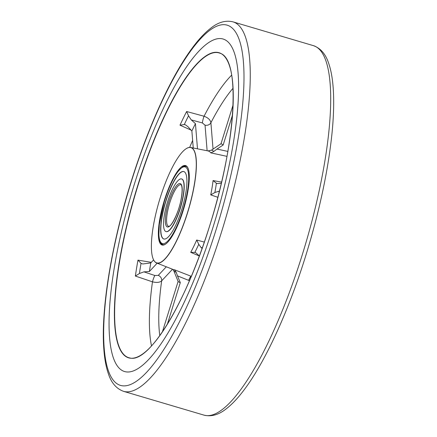 <?xml version="1.0" encoding="UTF-8"?>
<svg xmlns="http://www.w3.org/2000/svg" width="437" height="437" viewBox="0 0 437 437"><rect width="100%" height="100%" fill="white"/><g stroke="black" fill="none" stroke-linecap="round" stroke-linejoin="round"><path stroke-width="0.66" d="M134.574 183.518A173.402 43.88 -73.5 0 0 124.621 371.548A173.402 43.88 -73.5 0 0 213.081 227.032A173.402 43.88 -73.5 0 0 223.034 39.002A173.402 43.88 -73.5 0 0 134.574 183.518A173.402 43.88 -73.5 0 0 124.621 371.548A173.402 43.88 -73.5 0 0 213.081 227.032A173.402 43.88 -73.5 0 0 223.034 39.002A173.402 43.88 -73.5 0 0 134.574 183.518M183.201 210.476A41.422 10.483 106.5 0 1 165.11 244.392A41.422 10.483 106.5 0 1 164.449 200.08A41.422 10.483 106.5 0 1 187.801 167.715A41.422 10.483 106.5 0 1 183.201 210.476M160.166 241.863A40.941 10.362 -73.5 0 0 162.657 244.665A40.941 10.362 -73.5 0 0 165.388 244.223M187.429 212.819A60.104 15.208 -73.5 0 0 185.468 149.181A60.104 15.208 -73.5 0 0 160.221 197.737A60.104 15.208 -73.5 0 0 153.065 258.671A60.104 15.208 -73.5 0 0 187.429 212.819M185.523 149.143A60.219 15.24 106.5 0 1 185.578 149.104A60.219 15.24 106.5 0 1 190.658 147.477A60.219 15.24 106.5 0 1 187.544 212.857A60.219 15.24 106.5 0 1 156.49 262.927A60.219 15.24 106.5 0 1 153.114 258.797A60.219 15.24 106.5 0 1 153.092 258.737M217.839 197.289L210.743 194.891A61.836 15.65 -73.5 0 0 213.065 180.574L221.603 182.098M226.972 156.364L210.809 152.857A61.836 15.65 -73.5 0 0 207.974 150.912L211.437 150.164A63.54 16.082 106.5 0 1 213.797 151.475L216.987 149.044L227.852 151.415M151.524 345.946A155.725 39.406 106.5 0 1 152.475 281.832A4.818 0.634 108.5 0 1 154.856 275.518L158.265 275.376A4.818 4.162 -136.9 0 1 161.657 280.849C159.789 282.51 156.73 282.843 152.475 281.832L135.377 276.058A157.325 39.816 106.5 0 1 137.955 260.141L151.339 262.331M189.483 280.691L177.482 275.878L176.187 272.218L174.401 269.749L191.33 276.348M232.495 115.035L223.16 145.013L216.987 149.044M211.437 150.164L220.975 143.8A72.329 18.305 106.5 0 1 223.16 145.013M233.068 104.978L220.975 143.8M191.062 130.1L179.989 125.19A157.325 39.816 106.5 0 1 186.626 111.517L204.057 116.231C208.138 117.766 210.416 119.935 210.902 122.731A4.818 3.9 -4.6 0 1 205.046 125.184L202.38 122.939L191.264 119.907L195.437 123.638L197.486 148.831M199.359 256.006L190.712 252.329A61.836 15.65 -73.5 0 0 196.683 240.028L204.33 242.082M213.797 151.475L210.809 152.857M219.379 191.286L218.522 191.34L219.298 191.603M213.065 180.574L216.381 183.25L217.413 183.562L221.33 183.24M199.376 255.956L195.41 252.422L190.712 252.329M202.326 247.828L201.036 247.489L202.107 248.445M167.284 324.401L180.295 282.619A72.329 18.305 106.5 0 1 178.116 281.412L173.828 270.907L172.899 269.471A61.836 15.65 -73.5 0 0 174.401 269.749M162.345 332.044L178.116 281.412M177.482 275.878L180.295 282.619M137.955 260.141L141.058 263.336L142.779 263.986L150.77 262.937A146.832 37.156 -73.5 0 0 149.388 271.497L157.156 263.194M150.77 262.937L153.606 259.911M149.388 271.497L143.937 271.858L154.856 275.518M195.437 123.638A146.832 37.156 -73.5 0 0 191.87 130.985L193.252 147.99M191.87 130.985L187.965 126.708L185.528 124.873L184.294 124.529L179.989 125.19M216.381 183.25A63.54 16.082 106.5 0 1 214.878 192.52L218.522 191.34M201.036 247.489L198.759 244.278L196.683 240.028M135.377 276.058L139.414 273.513L143.937 271.858M191.264 119.907L188.538 115.794A155.621 39.385 -73.5 0 0 184.294 124.529M214.878 192.52L210.743 194.891M188.724 280.248A4.818 0.825 111.2 0 1 191.062 276.239A63.436 16.054 -73.5 0 0 191.39 276.2M186.626 111.517L188.538 115.794M231.67 75.126A155.725 39.406 106.5 0 0 204.057 116.231A4.818 0.617 -74.7 0 0 202.38 122.939M187.943 168.01A40.941 10.362 -73.5 0 0 185.889 166.147A40.941 10.362 -73.5 0 0 182.278 167.147M165.989 231.588L166.169 231.643A27.455 6.948 -73.5 0 0 167.447 231.583A27.455 6.948 -73.5 0 0 181.279 204.98A27.455 6.948 -73.5 0 0 181.754 178.99L181.573 178.935A27.455 6.948 106.5 0 1 181.098 204.926A27.455 6.948 106.5 0 1 167.273 231.528A27.455 6.948 106.5 0 1 165.989 231.588A27.455 6.948 106.5 0 1 166.464 205.603A27.455 6.948 106.5 0 1 180.295 178.995A27.455 6.948 106.5 0 1 181.573 178.935M183.846 171.577A35.162 8.898 -73.5 0 0 182.3 171.675A35.162 8.898 -73.5 0 0 164.634 205.57A35.162 8.898 -73.5 0 0 163.891 239.006M165.443 238.902A35.162 8.898 106.5 0 1 163.804 238.979A35.162 8.898 106.5 0 1 164.41 205.696A35.162 8.898 106.5 0 1 182.12 171.621A35.162 8.898 106.5 0 1 183.758 171.544A35.162 8.898 106.5 0 1 183.152 204.833A35.162 8.898 106.5 0 1 165.443 238.902M302.338 254.574A192.668 48.758 -73.5 0 0 313.4 45.65C320.589 48.201 325.68 54.095 328.673 63.327C330.935 69.854 332.426 77.852 333.141 87.307C334.185 101.007 333.715 117.187 331.738 135.852C327.679 172.806 319.048 212.661 305.851 255.405C288.551 311.193 265.03 362.47 243.709 390.394C237.804 398.205 232.058 404.291 226.47 408.644C218.937 414.751 211.464 416.92 204.052 415.15A192.668 48.758 -73.5 0 0 302.338 254.574M313.4 45.65L232.97 21.85A192.668 48.758 106.5 0 1 221.909 230.774A192.668 48.758 106.5 0 1 123.622 391.35L204.052 415.15M216.348 228.846A187.85 47.54 -73.5 0 0 229.605 26.187A187.85 47.54 -73.5 0 0 131.302 181.705A187.85 47.54 -73.5 0 0 118.045 384.369A187.85 47.54 -73.5 0 0 216.348 228.846M137.802 185.31A159.128 40.27 106.5 0 1 221.078 53.571A159.128 40.27 106.5 0 1 209.847 225.241A159.128 40.27 106.5 0 1 126.577 356.98A159.128 40.27 106.5 0 1 137.802 185.31M219.975 53.227A158.937 40.22 -73.5 0 0 138.01 185.381A158.937 40.22 -73.5 0 0 129.794 357.952C149.022 363.748 186.43 302.131 209.842 225.241C236.231 142.697 240.94 58.935 219.975 53.227M189.68 147.4A155.725 39.406 106.5 0 1 192.641 140.419M172.468 269.296L161.657 280.849A148.045 37.467 -73.5 0 0 159.805 335.665M233.025 88.258A148.045 37.467 -73.5 0 0 210.902 122.731L213.054 149.214M158.265 275.376L166.273 266.827M207.122 150.749L205.046 125.184M198.759 244.278A63.54 16.082 106.5 0 1 194.891 252.242M176.187 272.218A63.54 16.082 106.5 0 1 173.828 270.907M141.058 263.336A155.621 39.385 -73.5 0 0 139.414 273.513M183.261 167.016A39.98 10.117 106.5 0 1 185.31 201.413A39.98 10.117 106.5 0 1 164.301 243.513A39.98 10.117 106.5 0 1 162.253 209.115A39.98 10.117 106.5 0 1 183.261 167.016M179.815 184.791A21.675 5.484 106.5 0 1 180.825 184.742C180.568 183.982 183.693 185.386 181.011 199.829C178.837 212.387 171.217 226.699 168.999 226.273L168.524 226.311A21.675 5.484 106.5 0 1 168.9 205.794A21.675 5.484 106.5 0 1 179.815 184.791M179.148 183.606A22.637 5.73 106.5 0 1 180.312 203.085A22.637 5.73 106.5 0 1 168.414 226.923A22.637 5.73 106.5 0 1 167.251 207.444A22.637 5.73 106.5 0 1 179.148 183.606M232.97 21.85C225.552 20.075 218.074 22.249 210.541 28.367C205.084 32.611 199.485 38.511 193.738 46.049C185.408 56.979 176.996 70.805 168.496 87.542C154.665 114.942 142.222 146.291 131.171 181.595C111.615 243.977 100.8 309.462 103.804 348.688C104.487 358.548 105.994 366.851 108.321 373.602C111.315 382.878 116.411 388.788 123.622 391.35M190.658 147.477L207.974 150.912M156.49 262.927L172.79 269.345M186.293 166.268L183.851 166.366C176.936 170.14 170.348 182.103 164.088 202.255L159.33 224.481L158.85 235.188C159.254 238.329 158.86 242.333 163.056 244.786"/></g></svg>

